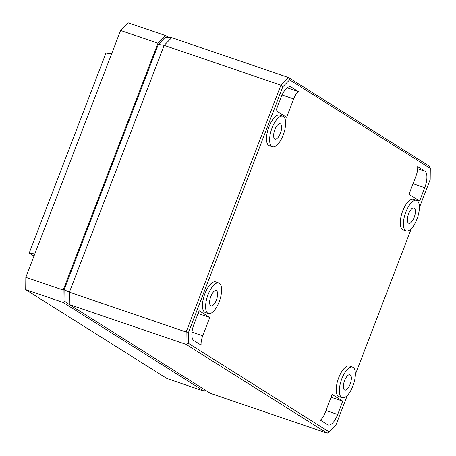 <?xml version="1.0" encoding="UTF-8"?>
<svg xmlns="http://www.w3.org/2000/svg" width="456" height="456" viewBox="0 0 456 456"><rect width="100%" height="100%" fill="white"/><g stroke="black" fill="none" stroke-linecap="round" stroke-linejoin="round"><path stroke-width="0.68" d="M419.4 207.611L430.185 179.516L430.299 168.372L289.623 79.863L282.805 86.782L188.579 332.253L188.465 343.391L329.141 431.9L335.958 424.981L347.295 395.437M355.372 374.399L411.323 228.65M352.596 367.154L349.49 366.06A16.171 6.447 108.8 0 0 338.66 377.842A16.171 6.447 108.8 0 0 339.047 396.669L342.171 397.7A16.137 6.435 108.8 0 0 352.933 385.924A16.137 6.435 108.8 0 0 352.596 367.154A16.137 6.435 108.8 0 0 341.783 378.913A16.137 6.435 108.8 0 0 342.171 397.7M218.84 282.994L215.739 281.905A16.171 6.447 108.8 0 0 204.909 293.687A16.171 6.447 108.8 0 0 205.291 312.508L208.415 313.546A16.137 6.435 108.8 0 0 219.176 301.769A16.137 6.435 108.8 0 0 218.84 282.994A16.137 6.435 108.8 0 0 208.033 294.753A16.137 6.435 108.8 0 0 208.415 313.546M416.619 200.361L413.518 199.272A16.171 6.447 108.8 0 0 402.688 211.054A16.171 6.447 108.8 0 0 403.07 229.881L406.193 230.913A16.137 6.435 108.8 0 0 416.955 219.136A16.137 6.435 108.8 0 0 416.619 200.361A16.137 6.435 108.8 0 0 405.811 212.12A16.137 6.435 108.8 0 0 406.193 230.913M282.862 116.206L279.762 115.111A16.171 6.447 108.8 0 0 268.932 126.893A16.171 6.447 108.8 0 0 269.319 145.72L272.437 146.752A16.137 6.435 108.8 0 0 283.204 134.976A16.137 6.435 108.8 0 0 282.862 116.206A16.137 6.435 108.8 0 0 272.055 127.965A16.137 6.435 108.8 0 0 272.437 146.752M199.135 310.758L194.011 324.102A14.347 5.723 108.8 0 0 193.846 340.564L201.113 345.135A11.121 4.435 108.8 0 1 202.743 335.81L209.788 317.462L199.135 310.758M342.798 401.155L332.145 394.451L325.105 412.8A11.121 4.435 108.8 0 1 320.334 420.153L327.602 424.724A14.347 5.723 108.8 0 0 328.075 424.952A14.347 5.723 108.8 0 0 337.674 414.498L342.798 401.155L331.084 397.216M293.658 98.969A11.121 4.435 108.8 0 1 298.429 91.616L291.162 87.045A14.347 5.723 108.8 0 0 290.66 86.805A14.347 5.723 108.8 0 0 281.084 97.27L275.965 110.614L286.613 117.312L293.658 98.969L282.053 95.002M419.628 201.005L424.747 187.661A14.347 5.723 108.8 0 0 424.918 171.2L417.65 166.628A11.121 4.435 108.8 0 1 416.02 175.959L408.975 194.302L419.628 201.005M350.145 384.174A8.071 3.22 -71.2 0 1 344.753 390.057A8.071 3.22 -71.2 0 1 344.571 380.663A8.071 3.22 -71.2 0 1 349.963 374.781A8.071 3.22 -71.2 0 1 350.145 384.174M216.389 300.014A8.071 3.22 -71.2 0 1 210.997 305.896A8.071 3.22 -71.2 0 1 210.82 296.508A8.071 3.22 -71.2 0 1 216.212 290.626A8.071 3.22 -71.2 0 1 216.389 300.014M414.173 217.381A8.071 3.22 -71.2 0 1 408.775 223.263A8.071 3.22 -71.2 0 1 408.599 213.875A8.071 3.22 -71.2 0 1 413.991 207.993A8.071 3.22 -71.2 0 1 414.173 217.381M280.417 133.226A8.071 3.22 -71.2 0 1 275.025 139.108A8.071 3.22 -71.2 0 1 274.843 129.715A8.071 3.22 -71.2 0 1 280.235 123.832A8.071 3.22 -71.2 0 1 280.417 133.226M289.623 79.863L288.454 77.503L171.724 37.671L165.083 37.506L158.317 44.374L64.131 289.742L64.017 300.795L69.283 304.534L210.467 393.368L327.197 433.2L186.014 344.365L69.283 304.534L69.409 292.188L64.131 289.742M209.788 317.462L198.075 313.528M298.429 91.616L287.183 87.826M329.141 431.9L327.197 433.2M188.579 332.253L186.139 332.019L186.014 344.365L188.465 343.391M171.724 37.671L164.166 45.338L280.896 85.175L288.454 77.503L429.637 166.337L430.299 168.372M158.317 44.374L164.166 45.338L69.409 292.188L186.139 332.019L280.896 85.175L282.805 86.782M168.754 37.597L165.494 35.545L157.941 43.217L120.584 30.472L128.142 22.8L165.494 35.545M157.941 43.217L63.184 290.067L63.059 302.408L204.242 391.242L205.331 390.137M33.875 256.363A14.438 5.757 -71.2 0 0 32.917 255.371L29.201 253.034L105.963 53.061L111.623 53.819L120.584 30.472M204.242 391.242L166.89 378.497L25.701 289.663L25.827 277.316L111.623 53.819M63.059 302.408L25.701 289.663M29.201 253.034L34.793 253.969M63.184 290.067L25.827 277.316M202.743 335.81L191.993 332.133M337.674 414.498L325.989 410.503M291.162 87.045L290.119 86.691M424.747 187.661L413.062 183.665M424.918 171.2L417.673 168.771M32.917 255.371L34.097 255.782"/></g></svg>
